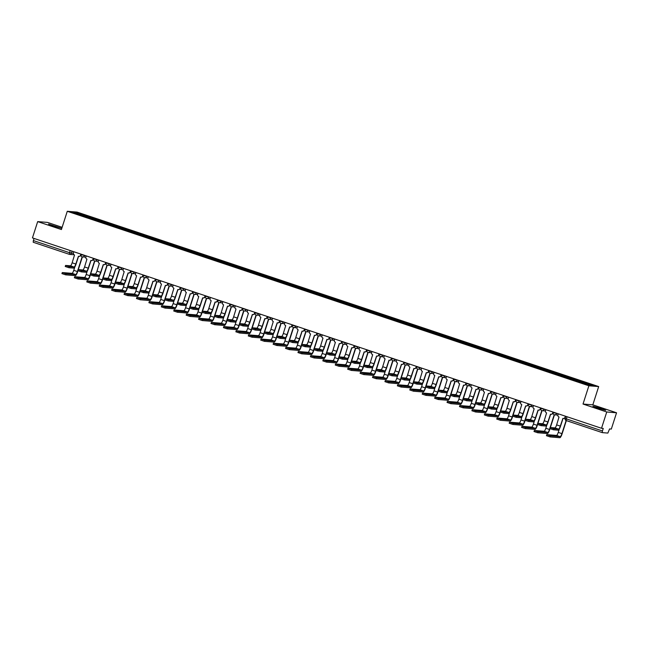 <?xml version="1.0" encoding="UTF-8"?>
<svg xmlns="http://www.w3.org/2000/svg" width="649" height="649" viewBox="0 0 649 649"><rect width="100%" height="100%" fill="white"/><g stroke="black" fill="none" stroke-linecap="round" stroke-linejoin="round"><path stroke-width="0.97" d="M53.396 226.014L61.322 228.197L48.529 224.083L53.396 226.014M597.778 408.124L605.704 410.306L600.836 408.375L592.91 406.201L597.778 408.124M62.134 227.312L47.482 222.412L37.683 221.609L32.45 237.907L601.518 428.275L606.75 411.985L616.55 412.78L592.821 404.838L598.678 386.577L77.077 212.085L67.277 211.29L588.878 385.782L583.021 404.043L606.75 411.985M616.55 412.78L611.317 429.07L609.581 428.932L607.853 433.078L602.28 432.623L566.212 420.552L566.366 418.889L602.434 430.96L602.28 432.623M37.683 221.609L61.412 229.551L67.277 211.29M74.075 254.757L69.694 254.4A1.72 1.679 -85.4 0 1 69.313 254.327L33.213 242.255L33.367 240.584L69.443 252.656L73.369 253.378M34.056 238.443L33.367 240.584M602.434 430.96L603.254 428.421L601.518 428.275M580.06 382.01L580.457 381.304L593.835 385.782L590.541 385.514L576.701 381.004L85.043 216.531L72.12 212.085L75.414 212.353L88.791 216.831L88.337 217.634M580.457 381.304L88.791 216.831M598.678 386.577L588.878 385.782M592.821 404.838L583.021 404.043M88.945 217.837L89.254 216.871M75.706 213.286L75.414 212.353M563.032 418.402L560.558 426.125A4.348 0.965 -71.5 0 1 558.237 430.182L553.443 429.792L549.784 428.567M558.578 429.119L554.919 427.894L550.068 427.513L553.784 428.729L558.578 429.119A3.229 0.714 108.5 0 0 560.298 426.109L562.918 418.37A1.72 1.679 -85.4 0 0 565.036 417.266L565.287 417.283A1.72 1.679 94.6 0 1 563.429 418.451M565.62 416.269L565.287 417.283M558.294 413.819L557.945 414.898A1.72 1.679 -85.4 0 0 559.016 417.064L556.639 424.884A3.229 0.714 108.5 0 1 554.919 427.894M565.384 416.187L565.036 417.266M566.35 420.601L562.164 433.654A4.348 0.965 -71.5 0 1 559.844 437.71L550.149 436.923L546.49 435.698M559.333 429.021L558.245 432.404A3.229 0.714 108.5 0 1 556.526 435.414L546.774 434.635L550.49 435.852L560.184 436.647A3.229 0.714 108.5 0 0 561.904 433.629L566.115 420.52M550.612 414.249L548.129 421.972A4.348 0.965 -71.5 0 1 545.817 426.028L541.023 425.639L537.356 424.414M546.158 424.965L542.491 423.74L537.648 423.359L541.363 424.576L546.158 424.965A3.229 0.714 108.5 0 0 547.878 421.955L550.498 414.216A1.72 1.679 -85.4 0 0 552.615 413.113L552.867 413.129A1.72 1.679 94.6 0 1 551.009 414.297M553.191 412.115L552.867 413.129M545.874 409.665L545.525 410.736A1.72 1.679 -85.4 0 0 546.596 412.91L544.211 420.73A3.229 0.714 108.5 0 1 542.491 423.74M552.956 412.034L552.615 413.113M538.191 410.095L535.709 417.818A4.348 0.965 -71.5 0 1 533.389 421.874L528.602 421.485L524.936 420.26M533.738 420.812L530.071 419.579L525.228 419.197L528.943 420.422L533.738 420.812A3.229 0.714 108.5 0 0 535.457 417.794L538.07 410.054A1.72 1.679 -85.4 0 0 540.187 408.951L540.447 408.975A1.72 1.679 94.6 0 1 538.589 410.144M540.771 407.953L540.447 408.975M533.446 405.503L533.105 406.582A1.72 1.679 -85.4 0 0 534.168 408.756L531.791 416.569A3.229 0.714 108.5 0 1 530.071 419.579M540.536 407.88L540.187 408.951M549.987 428.721L549.735 429.5A4.348 0.965 -71.5 0 1 547.423 433.548L537.729 432.761L534.062 431.536M546.912 424.868L545.825 428.251A3.229 0.714 108.5 0 1 544.097 431.261L534.354 430.482L538.07 431.699L547.764 432.485A3.229 0.714 108.5 0 0 549.484 429.476L549.76 428.608M550.117 427.504L554.222 414.727M554.457 414.8L550.376 427.529M537.567 424.56L537.315 425.338A4.348 0.965 -71.5 0 1 534.995 429.395L525.309 428.608L521.642 427.383M534.484 420.706L533.397 424.097A3.229 0.714 108.5 0 1 531.677 427.107L521.934 426.328L525.649 427.545L535.344 428.332A3.229 0.714 108.5 0 0 537.064 425.322L537.34 424.454M537.697 423.351L541.793 410.574M542.037 410.647L537.948 423.367M525.763 405.933L523.289 413.664A4.348 0.965 -71.5 0 1 520.969 417.713L516.174 417.323L512.515 416.098M521.309 416.65L517.651 415.425L512.799 415.044L516.515 416.26L521.309 416.65A3.229 0.714 108.5 0 0 523.029 413.64L525.649 405.901A1.72 1.679 -85.4 0 0 527.767 404.798L528.018 404.822A1.72 1.679 94.6 0 1 526.161 405.99M528.351 403.8L528.018 404.822M521.025 401.35L520.676 402.429A1.72 1.679 -85.4 0 0 521.747 404.595L519.37 412.415A3.229 0.714 108.5 0 1 517.651 415.425M528.116 403.719L527.767 404.798M513.343 401.78L510.86 409.503A4.348 0.965 -71.5 0 1 508.548 413.559L503.754 413.17L500.087 411.945M508.889 412.496L505.222 411.271L500.379 410.89L504.095 412.107L508.889 412.496A3.229 0.714 108.5 0 0 510.609 409.487L513.229 401.747A1.72 1.679 -85.4 0 0 515.347 400.644L515.598 400.66A1.72 1.679 94.6 0 1 513.74 401.828M515.923 399.646L515.598 400.66M508.605 397.196L508.256 398.267A1.72 1.679 -85.4 0 0 509.327 400.441L506.942 408.262A3.229 0.714 108.5 0 1 505.222 411.271M515.687 399.565L515.347 400.644M500.923 397.626L498.44 405.349A4.348 0.965 -71.5 0 1 496.12 409.405L491.334 409.016L487.667 407.791M496.469 408.343L492.802 407.118L487.959 406.736L491.674 407.953L496.469 408.343A3.229 0.714 108.5 0 0 498.189 405.333L500.801 397.594A1.72 1.679 -85.4 0 0 502.918 396.482L503.178 396.507A1.72 1.679 94.6 0 1 501.32 397.675M503.502 395.484L503.178 396.507M496.177 393.034L495.836 394.113A1.72 1.679 -85.4 0 0 496.899 396.288L494.522 404.1A3.229 0.714 108.5 0 1 492.802 407.118M503.267 395.411L502.918 396.482M525.146 420.406L524.895 421.185A4.348 0.965 -71.5 0 1 522.575 425.241L512.88 424.454L509.222 423.229M522.064 416.553L520.977 419.944A3.229 0.714 108.5 0 1 519.257 422.953L509.506 422.166L513.221 423.391L522.916 424.178A3.229 0.714 108.5 0 0 524.635 421.169L524.919 420.301M525.268 419.189L529.373 406.412M529.608 406.493L525.528 419.213M512.718 416.252L512.467 417.031A4.348 0.965 -71.5 0 1 510.155 421.087L500.46 420.301L496.793 419.076M509.635 412.399L508.556 415.782A3.229 0.714 108.5 0 1 506.828 418.792L497.085 418.013L500.801 419.23L510.495 420.017A3.229 0.714 108.5 0 0 512.215 417.007L512.491 416.147M512.848 415.036L516.953 402.258M517.188 402.331L513.108 415.06M500.298 412.099L500.046 412.878A4.348 0.965 -71.5 0 1 497.726 416.926L488.04 416.139L484.373 414.914M497.215 408.245L496.128 411.628A3.229 0.714 108.5 0 1 494.408 414.638L484.665 413.859L488.381 415.076L498.075 415.863A3.229 0.714 108.5 0 0 499.795 412.853L500.071 411.985M500.428 410.882L504.524 398.105M504.768 398.178L500.679 410.898M488.494 393.472L486.02 401.196A4.348 0.965 -71.5 0 1 483.7 405.252L478.905 404.862L475.246 403.637M484.04 404.181L480.382 402.956L475.53 402.575L479.246 403.792L484.04 404.181A3.229 0.714 108.5 0 0 485.76 401.171L488.381 393.432A1.72 1.679 -85.4 0 0 490.498 392.329L490.749 392.353A1.72 1.679 94.6 0 1 488.892 393.521M491.082 391.331L490.749 392.353M483.756 388.881L483.408 389.96A1.72 1.679 -85.4 0 0 484.479 392.126L482.102 399.946A3.229 0.714 108.5 0 1 480.382 402.956M490.847 391.25L490.498 392.329M487.878 407.937L487.626 408.716A4.348 0.965 -71.5 0 1 485.306 412.772L475.612 411.985L471.953 410.76M484.795 404.084L483.708 407.475A3.229 0.714 108.5 0 1 481.988 410.484L472.237 409.706L475.952 410.922L485.647 411.709A3.229 0.714 108.5 0 0 487.367 408.7L487.65 407.832M487.999 406.728L492.104 393.951M492.34 394.024L488.259 406.745M476.074 389.311L473.592 397.042A4.348 0.965 -71.5 0 1 471.279 401.09L466.485 400.701L462.818 399.476M471.62 400.027L467.953 398.802L463.11 398.421L466.826 399.638L471.62 400.027A3.229 0.714 108.5 0 0 473.34 397.018L475.96 389.278A1.72 1.679 -85.4 0 0 478.078 388.175L478.329 388.191A1.72 1.679 94.6 0 1 476.471 389.359M478.654 387.177L478.329 388.191M471.336 384.727L470.987 385.806A1.72 1.679 -85.4 0 0 472.058 387.972L469.673 395.793A3.229 0.714 108.5 0 1 467.953 398.802M478.418 387.096L478.078 388.175M475.449 403.783L475.198 404.562A4.348 0.965 -71.5 0 1 472.886 408.619L463.191 407.832L459.524 406.607M472.367 399.93L471.288 403.313A3.229 0.714 108.5 0 1 469.56 406.331L459.816 405.544L463.532 406.769L473.226 407.556A3.229 0.714 108.5 0 0 474.946 404.538L475.222 403.678M475.579 402.567L479.684 389.789M479.919 389.871L475.839 402.591M463.654 385.157L461.171 392.88A4.348 0.965 -71.5 0 1 458.851 396.937L454.065 396.547L450.398 395.322M459.2 395.874L455.533 394.649L450.69 394.268L454.405 395.484L459.2 395.874A3.229 0.714 108.5 0 0 460.92 392.864L463.532 385.125A1.72 1.679 -85.4 0 0 465.649 384.021L465.909 384.038A1.72 1.679 94.6 0 1 464.051 385.206M466.233 383.024L465.909 384.038M458.908 380.574L458.567 381.644A1.72 1.679 -85.4 0 0 459.63 383.819L457.253 391.639A3.229 0.714 108.5 0 1 455.533 394.649M465.998 382.942L465.649 384.021M463.029 399.63L462.778 400.409A4.348 0.965 -71.5 0 1 460.457 404.465L450.771 403.67L447.104 402.445M459.946 395.776L458.859 399.159A3.229 0.714 108.5 0 1 457.139 402.169L447.396 401.39L451.112 402.607L460.806 403.394A3.229 0.714 108.5 0 0 462.526 400.384L462.802 399.516M463.159 398.413L467.256 385.636M467.499 385.709L463.41 398.437M451.225 381.004L448.751 388.727A4.348 0.965 -71.5 0 1 446.431 392.783L441.636 392.394L437.978 391.169M446.772 391.72L443.113 390.495L438.262 390.106L441.977 391.331L446.772 391.72A3.229 0.714 108.5 0 0 448.491 388.702L451.112 380.971A1.72 1.679 -85.4 0 0 453.229 379.86L453.481 379.884A1.72 1.679 94.6 0 1 451.623 381.052M453.813 378.862L453.481 379.884M441.458 375.195L446.455 376.404L446.139 377.491A1.72 1.679 -85.4 0 0 447.21 379.665L444.833 387.477A3.229 0.714 108.5 0 1 443.113 390.495M453.578 378.789L453.229 379.86M450.609 395.468L450.357 396.247A4.348 0.965 -71.5 0 1 448.037 400.303L438.343 399.516L434.684 398.291M447.526 391.623L446.439 395.006A3.229 0.714 108.5 0 1 444.719 398.015L434.968 397.237L438.683 398.454L448.378 399.24A3.229 0.714 108.5 0 0 450.098 396.231L450.382 395.363M450.731 394.259L454.835 381.482M455.071 381.555L450.99 394.276M438.805 376.842L436.323 384.573A4.348 0.965 -71.5 0 1 434.011 388.629L429.216 388.24L425.549 387.007M434.351 387.558L430.685 386.333L425.841 385.952L429.557 387.169L434.351 387.558A3.229 0.714 108.5 0 0 436.071 384.549L438.692 376.809A1.72 1.679 -85.4 0 0 440.809 375.706L441.06 375.73A1.72 1.679 94.6 0 1 439.203 376.899M441.385 374.708L441.06 375.73M434.067 372.258L433.719 373.337A1.72 1.679 -85.4 0 0 434.789 375.503L432.404 383.324A3.229 0.714 108.5 0 1 430.685 386.333M441.15 374.627L440.809 375.706M438.18 391.315L437.929 392.093A4.348 0.965 -71.5 0 1 435.617 396.15L425.922 395.363L422.256 394.138M435.098 387.461L434.011 390.852A3.229 0.714 108.5 0 1 432.291 393.862L422.548 393.083L426.263 394.3L435.958 395.087A3.229 0.714 108.5 0 0 437.677 392.077L437.953 391.209M438.31 390.098L442.415 377.32M442.65 377.402L438.57 390.122M426.385 372.688L423.902 380.411A4.348 0.965 -71.5 0 1 421.582 384.468L416.796 384.078L413.129 382.853M421.931 383.405L418.264 382.18L413.413 381.799L417.137 383.015L421.931 383.405A3.229 0.714 108.5 0 0 423.651 380.395L426.263 372.656A1.72 1.679 -85.4 0 0 428.381 371.553L428.64 371.569A1.72 1.679 94.6 0 1 426.782 372.737M428.965 370.555L428.64 371.569M421.639 368.105L421.298 369.176A1.72 1.679 -85.4 0 0 422.361 371.35L419.984 379.17A3.229 0.714 108.5 0 1 418.264 382.18M428.729 370.474L428.381 371.553M425.76 387.161L425.509 387.94A4.348 0.965 -71.5 0 1 423.189 391.996L413.502 391.209L409.835 389.984M422.677 383.308L421.59 386.69A3.229 0.714 108.5 0 1 419.871 389.7L410.127 388.921L413.843 390.138L423.537 390.933A3.229 0.714 108.5 0 0 425.257 387.915L425.533 387.055M425.89 385.944L429.987 373.167M430.23 373.24L426.142 385.968M413.957 368.535L411.482 376.258A4.348 0.965 -71.5 0 1 409.162 380.314L404.368 379.925L400.709 378.7M409.503 379.251L405.844 378.026L400.993 377.645L404.708 378.862L409.503 379.251A3.229 0.714 108.5 0 0 411.223 376.242L413.843 368.502A1.72 1.679 -85.4 0 0 415.96 367.391L416.212 367.415A1.72 1.679 94.6 0 1 414.354 368.583M416.544 366.401L416.212 367.415M409.219 363.951L408.87 365.022A1.72 1.679 -85.4 0 0 409.941 367.196L407.564 375.017A3.229 0.714 108.5 0 1 405.844 378.026M416.309 366.32L415.96 367.391M413.34 383.007L413.089 383.786A4.348 0.965 -71.5 0 1 410.768 387.834L401.074 387.047L397.415 385.822M410.257 379.154L409.17 382.537A3.229 0.714 108.5 0 1 407.45 385.547L397.699 384.768L401.415 385.985L411.109 386.772A3.229 0.714 108.5 0 0 412.829 383.762L413.113 382.894M413.462 381.79L417.567 369.013M417.802 369.086L413.721 381.807M401.536 364.381L399.054 372.104A4.348 0.965 -71.5 0 1 396.742 376.16L391.947 375.771L388.28 374.546M397.083 375.09L393.416 373.865L388.573 373.483L392.288 374.7L397.083 375.09A3.229 0.714 108.5 0 0 398.802 372.08L401.423 364.34A1.72 1.679 -85.4 0 0 403.54 363.237L403.792 363.262A1.72 1.679 94.6 0 1 401.934 364.43M404.116 362.239L403.792 363.262M391.769 358.564L396.766 359.781L396.45 360.868A1.72 1.679 -85.4 0 0 397.521 363.034L395.136 370.855A3.229 0.714 108.5 0 1 393.416 373.865M403.881 362.166L403.54 363.237M400.912 378.846L400.66 379.624A4.348 0.965 -71.5 0 1 398.348 383.681L388.654 382.894L384.987 381.669M397.829 374.992L396.742 378.383A3.229 0.714 108.5 0 1 395.022 381.393L385.279 380.614L388.994 381.831L398.689 382.618A3.229 0.714 108.5 0 0 400.409 379.608L400.684 378.74M401.041 377.637L405.146 364.86M405.382 364.933L401.301 377.653M389.116 360.219L386.634 367.951A4.348 0.965 -71.5 0 1 384.313 371.999L379.527 371.609L375.86 370.384M384.654 370.936L380.995 369.711L376.144 369.33L379.868 370.547L384.654 370.936A3.229 0.714 108.5 0 0 386.382 367.926L388.994 360.187A1.72 1.679 -85.4 0 0 391.112 359.084L391.371 359.1A1.72 1.679 94.6 0 1 389.514 360.276M391.696 358.086L391.371 359.1M384.37 355.636L384.03 356.715A1.72 1.679 -85.4 0 0 385.092 358.881L382.715 366.701A3.229 0.714 108.5 0 1 380.995 369.711M391.461 358.005L391.112 359.084M388.491 374.692L388.24 375.471A4.348 0.965 -71.5 0 1 385.92 379.527L376.233 378.74L372.567 377.515M385.409 370.839L384.322 374.222A3.229 0.714 108.5 0 1 382.602 377.239L372.851 376.452L376.574 377.677L386.269 378.464A3.229 0.714 108.5 0 0 387.988 375.455L388.264 374.587M388.621 373.475L392.718 360.698M392.961 360.779L388.873 373.5M376.688 356.066L374.213 363.789A4.348 0.965 -71.5 0 1 371.893 367.845L367.099 367.456L363.44 366.231M372.234 366.782L368.575 365.557L363.724 365.176L367.439 366.393L372.234 366.782A3.229 0.714 108.5 0 0 373.954 363.773L376.574 356.033A1.72 1.679 -85.4 0 0 378.692 354.93L378.943 354.946A1.72 1.679 94.6 0 1 377.085 356.114M379.276 353.932L378.943 354.946M371.95 351.482L371.601 352.553A1.72 1.679 -85.4 0 0 372.672 354.727L370.295 362.548A3.229 0.714 108.5 0 1 368.575 365.557M379.04 353.851L378.692 354.93M376.071 370.538L375.82 371.317A4.348 0.965 -71.5 0 1 373.5 375.373L363.805 374.587L360.146 373.362M372.988 366.685L371.901 370.068A3.229 0.714 108.5 0 1 370.181 373.078L360.43 372.299L364.146 373.516L373.84 374.303A3.229 0.714 108.5 0 0 375.56 371.293L375.844 370.425M376.193 369.322L380.298 356.544M380.533 356.617L376.452 369.346M364.267 351.912L361.785 359.635A4.348 0.965 -71.5 0 1 359.473 363.691L354.678 363.302L351.012 362.077M359.814 362.629L356.147 361.404L351.304 361.022L355.019 362.239L359.814 362.629A3.229 0.714 108.5 0 0 361.534 359.619L364.154 351.88A1.72 1.679 -85.4 0 0 366.271 350.768L366.523 350.793A1.72 1.679 94.6 0 1 364.665 351.961M366.847 349.77L366.523 350.793M359.53 347.32L359.181 348.399A1.72 1.679 -85.4 0 0 360.252 350.574L357.867 358.386A3.229 0.714 108.5 0 1 356.147 361.404M366.612 349.697L366.271 350.768M363.643 366.377L363.391 367.164A4.348 0.965 -71.5 0 1 361.079 371.212L351.385 370.425L347.718 369.2M360.56 362.531L359.473 365.914A3.229 0.714 108.5 0 1 357.753 368.924L348.01 368.145L351.726 369.362L361.42 370.149A3.229 0.714 108.5 0 0 363.14 367.139L363.416 366.271M363.773 365.168L367.878 352.391M368.113 352.464L364.032 365.184M351.847 347.759L349.365 355.482A4.348 0.965 -71.5 0 1 347.045 359.538L342.258 359.148L338.591 357.923M347.385 358.467L343.727 357.242L338.875 356.861L342.599 358.078L347.385 358.467A3.229 0.714 108.5 0 0 349.113 355.457L351.726 347.718A1.72 1.679 -85.4 0 0 353.843 346.615L354.103 346.639A1.72 1.679 94.6 0 1 352.245 347.807M354.427 345.617L354.103 346.639M347.101 343.167L346.761 344.246A1.72 1.679 -85.4 0 0 347.823 346.412L345.446 354.232A3.229 0.714 108.5 0 1 343.727 357.242M354.192 345.536L353.843 346.615M351.223 362.223L350.971 363.002A4.348 0.965 -71.5 0 1 348.651 367.058L338.965 366.271L335.298 365.046M348.14 358.37L347.053 361.761A3.229 0.714 108.5 0 1 345.333 364.77L335.582 363.992L339.305 365.209L349 365.995A3.229 0.714 108.5 0 0 350.72 362.986L350.995 362.118M351.352 361.014L355.449 348.237M355.693 348.31L351.604 361.031M339.419 343.597L336.945 351.328A4.348 0.965 -71.5 0 1 334.624 355.376L329.83 354.987L326.171 353.762M334.965 354.313L331.306 353.088L326.455 352.707L330.171 353.924L334.965 354.313A3.229 0.714 108.5 0 0 336.685 351.304L339.305 343.564A1.72 1.679 -85.4 0 0 341.423 342.461L341.674 342.477A1.72 1.679 94.6 0 1 339.816 343.646M342.007 341.463L341.674 342.477M334.681 339.013L334.332 340.092A1.72 1.679 -85.4 0 0 335.403 342.258L333.026 350.079A3.229 0.714 108.5 0 1 331.306 353.088M341.772 341.382L341.423 342.461M338.802 358.07L338.551 358.848A4.348 0.965 -71.5 0 1 336.231 362.905L326.536 362.118L322.877 360.893M335.72 354.216L334.633 357.599A3.229 0.714 108.5 0 1 332.913 360.617L323.161 359.83L326.877 361.055L336.571 361.842A3.229 0.714 108.5 0 0 338.291 358.824L338.575 357.964M338.924 356.853L343.029 344.075M343.264 344.157L339.184 356.877M326.999 339.443L324.516 347.166A4.348 0.965 -71.5 0 1 322.204 351.223L317.41 350.833L313.743 349.608M322.545 350.16L318.878 348.935L314.035 348.554L317.75 349.77L322.545 350.16A3.229 0.714 108.5 0 0 324.265 347.15L326.885 339.411A1.72 1.679 -85.4 0 0 329.002 338.307L329.254 338.324A1.72 1.679 94.6 0 1 327.396 339.492M329.578 337.31L329.254 338.324M322.261 334.86L321.912 335.931A1.72 1.679 -85.4 0 0 322.983 338.105L320.598 345.925A3.229 0.714 108.5 0 1 318.878 348.935M329.343 337.229L329.002 338.307M326.374 353.916L326.123 354.695A4.348 0.965 -71.5 0 1 323.81 358.751L314.116 357.956L310.449 356.731M323.291 350.062L322.204 353.445A3.229 0.714 108.5 0 1 320.484 356.455L310.741 355.676L314.457 356.893L324.151 357.68A3.229 0.714 108.5 0 0 325.871 354.67L326.147 353.802M326.504 352.699L330.609 339.922M330.844 339.995L326.755 352.723M314.578 335.29L312.096 343.013A4.348 0.965 -71.5 0 1 309.776 347.069L304.989 346.68L301.323 345.455M310.117 346.006L306.458 344.781L301.607 344.392L305.33 345.617L310.117 346.006A3.229 0.714 108.5 0 0 311.844 342.988L314.457 335.249A1.72 1.679 -85.4 0 0 316.574 334.146L316.834 334.17A1.72 1.679 94.6 0 1 314.976 335.338M317.158 333.148L316.834 334.17M304.803 329.481L309.8 330.69L309.492 331.777A1.72 1.679 -85.4 0 0 310.555 333.951L308.178 341.763A3.229 0.714 108.5 0 1 306.458 344.781M316.923 333.075L316.574 334.146M313.954 349.754L313.702 350.533A4.348 0.965 -71.5 0 1 311.382 354.589L301.696 353.802L298.029 352.577M310.871 345.909L309.784 349.292A3.229 0.714 108.5 0 1 308.064 352.302L298.313 351.523L302.036 352.74L311.731 353.527A3.229 0.714 108.5 0 0 313.451 350.517L313.727 349.649M314.084 348.545L318.18 335.768M318.424 335.841L314.335 348.562M302.15 331.128L299.676 338.859A4.348 0.965 -71.5 0 1 297.356 342.907L292.561 342.526L288.902 341.293M297.696 341.845L294.038 340.62L289.186 340.238L292.902 341.455L297.696 341.845A3.229 0.714 108.5 0 0 299.416 338.835L302.036 331.095A1.72 1.679 -85.4 0 0 304.154 329.992L304.405 330.017A1.72 1.679 94.6 0 1 302.548 331.185M304.738 328.994L304.405 330.017M297.412 326.544L297.064 327.623A1.72 1.679 -85.4 0 0 298.134 329.789L295.757 337.61A3.229 0.714 108.5 0 1 294.038 340.62M304.503 328.913L304.154 329.992M301.534 345.601L301.282 346.379A4.348 0.965 -71.5 0 1 298.962 350.436L289.267 349.649L285.609 348.424M298.451 341.747L297.364 345.138A3.229 0.714 108.5 0 1 295.644 348.148L285.893 347.369L289.608 348.586L299.303 349.373A3.229 0.714 108.5 0 0 301.022 346.363L301.306 345.495M301.655 344.384L305.76 331.607M305.995 331.688L301.915 344.408M289.73 326.974L287.247 334.697A4.348 0.965 -71.5 0 1 284.935 338.754L280.141 338.364L276.474 337.139M285.276 337.691L281.609 336.466L276.766 336.085L280.482 337.302L285.276 337.691A3.229 0.714 108.5 0 0 286.996 334.681L289.616 326.942A1.72 1.679 -85.4 0 0 291.734 325.839L291.985 325.855A1.72 1.679 94.6 0 1 290.127 327.023M292.31 324.841L291.985 325.855M284.992 322.391L284.643 323.462A1.72 1.679 -85.4 0 0 285.714 325.636L283.329 333.456A3.229 0.714 108.5 0 1 281.609 336.466M292.074 324.76L291.734 325.839M289.105 341.447L288.854 342.226A4.348 0.965 -71.5 0 1 286.542 346.282L276.847 345.495L273.18 344.27M286.022 337.594L284.935 340.976A3.229 0.714 108.5 0 1 283.215 343.986L273.472 343.207L277.188 344.424L286.882 345.211A3.229 0.714 108.5 0 0 288.602 342.201L288.878 341.342M289.235 340.23L293.34 327.453M293.575 327.526L289.486 340.254M277.31 322.821L274.827 330.544A4.348 0.965 -71.5 0 1 272.507 334.6L267.721 334.211L264.054 332.986M272.848 333.537L269.189 332.312L264.338 331.931L268.061 333.148L272.848 333.537A3.229 0.714 108.5 0 0 274.576 330.528L277.188 322.788A1.72 1.679 -85.4 0 0 279.305 321.677L279.565 321.701A1.72 1.679 94.6 0 1 277.707 322.869M279.889 320.687L279.565 321.701M272.564 318.237L272.223 319.308A1.72 1.679 -85.4 0 0 273.286 321.482L270.909 329.303A3.229 0.714 108.5 0 1 269.189 332.312M279.654 320.606L279.305 321.677M276.685 337.293L276.433 338.072A4.348 0.965 -71.5 0 1 274.113 342.12L264.427 341.333L260.76 340.108M273.602 333.44L272.515 336.823A3.229 0.714 108.5 0 1 270.795 339.833L261.044 339.054L264.768 340.271L274.462 341.058A3.229 0.714 108.5 0 0 276.182 338.048L276.458 337.18M276.815 336.077L280.912 323.299M281.155 323.372L277.066 336.093M264.881 318.667L262.407 326.39A4.348 0.965 -71.5 0 1 260.087 330.446L255.292 330.057L251.634 328.832M260.427 329.376L256.769 328.151L251.917 327.769L255.633 328.986L260.427 329.376A3.229 0.714 108.5 0 0 262.147 326.366L264.768 318.627A1.72 1.679 -85.4 0 0 266.885 317.523L267.137 317.548A1.72 1.679 94.6 0 1 265.279 318.716M267.469 316.525L267.137 317.548M255.114 312.85L260.111 314.067L259.795 315.154A1.72 1.679 -85.4 0 0 260.866 317.32L258.489 325.141A3.229 0.714 108.5 0 1 256.769 328.151M267.234 316.452L266.885 317.523M264.265 333.132L264.013 333.911A4.348 0.965 -71.5 0 1 261.693 337.967L251.999 337.18L248.34 335.955M261.182 329.278L260.095 332.669A3.229 0.714 108.5 0 1 258.375 335.679L248.624 334.9L252.339 336.117L262.034 336.904A3.229 0.714 108.5 0 0 263.754 333.894L264.038 333.026M264.386 331.923L268.491 319.146M268.727 319.219L264.646 331.939M252.461 314.505L249.979 322.237A4.348 0.965 -71.5 0 1 247.667 326.285L242.872 325.895L239.205 324.67M248.007 325.222L244.34 323.997L239.497 323.616L243.213 324.833L248.007 325.222A3.229 0.714 108.5 0 0 249.727 322.212L252.347 314.473A1.72 1.679 -85.4 0 0 254.465 313.37L254.716 313.386A1.72 1.679 94.6 0 1 252.859 314.562M255.041 312.372L254.716 313.386M247.723 309.922L247.374 311.001A1.72 1.679 -85.4 0 0 248.445 313.167L246.06 320.987A3.229 0.714 108.5 0 1 244.34 323.997M254.806 312.291L254.465 313.37M251.836 328.978L251.585 329.757A4.348 0.965 -71.5 0 1 249.273 333.813L239.578 333.026L235.912 331.801M248.754 325.125L247.667 328.508A3.229 0.714 108.5 0 1 245.947 331.525L236.204 330.739L239.919 331.964L249.614 332.75A3.229 0.714 108.5 0 0 251.333 329.741L251.609 328.873M251.966 327.761L256.071 314.984M256.306 315.065L252.218 327.786M240.041 310.352L237.558 318.075A4.348 0.965 -71.5 0 1 235.238 322.131L230.452 321.742L226.785 320.517M235.579 321.068L231.92 319.843L227.069 319.462L230.793 320.679L235.579 321.068A3.229 0.714 108.5 0 0 237.307 318.059L239.919 310.319A1.72 1.679 -85.4 0 0 242.036 309.216L242.296 309.232A1.72 1.679 94.6 0 1 240.438 310.4M242.621 308.218L242.296 309.232M235.295 305.768L234.954 306.839A1.72 1.679 -85.4 0 0 236.017 309.013L233.64 316.834A3.229 0.714 108.5 0 1 231.92 319.843M242.385 308.137L242.036 309.216M239.416 324.825L239.165 325.603A4.348 0.965 -71.5 0 1 236.844 329.66L227.158 328.873L223.491 327.64M236.333 320.971L235.246 324.354A3.229 0.714 108.5 0 1 233.526 327.364L223.775 326.585L227.499 327.802L237.193 328.589A3.229 0.714 108.5 0 0 238.913 325.579L239.189 324.711M239.546 323.608L243.643 310.83M243.886 310.903L239.797 323.632M227.612 306.198L225.138 313.921A4.348 0.965 -71.5 0 1 222.818 317.978L218.023 317.588L214.365 316.363M223.159 316.915L219.5 315.69L214.649 315.3L218.364 316.525L223.159 316.915A3.229 0.714 108.5 0 0 224.879 313.897L227.499 306.166A1.72 1.679 -85.4 0 0 229.616 305.054L229.868 305.079A1.72 1.679 94.6 0 1 228.01 306.247M230.2 304.057L229.868 305.079M222.875 301.607L222.526 302.685A1.72 1.679 -85.4 0 0 223.597 304.86L221.22 312.672A3.229 0.714 108.5 0 1 219.5 315.69M229.965 303.983L229.616 305.054M226.996 320.663L226.744 321.45A4.348 0.965 -71.5 0 1 224.424 325.498L214.73 324.711L211.071 323.486M223.913 316.817L222.826 320.2A3.229 0.714 108.5 0 1 221.106 323.21L211.355 322.431L215.07 323.648L224.765 324.435A3.229 0.714 108.5 0 0 226.485 321.425L226.769 320.557M227.118 319.454L231.222 306.677M231.458 306.75L227.377 319.47M215.192 302.045L212.71 309.768A4.348 0.965 -71.5 0 1 210.398 313.824L205.603 313.435L201.936 312.21M210.738 312.753L207.072 311.528L202.228 311.147L205.944 312.364L210.738 312.753A3.229 0.714 108.5 0 0 212.458 309.743L215.07 302.004A1.72 1.679 -85.4 0 0 217.196 300.901L217.447 300.925A1.72 1.679 94.6 0 1 215.59 302.093M217.772 299.903L217.447 300.925M205.425 296.228L210.422 297.445L210.106 298.532A1.72 1.679 -85.4 0 0 211.176 300.698L208.791 308.518A3.229 0.714 108.5 0 1 207.072 311.528M217.537 299.822L217.196 300.901M214.568 316.509L214.316 317.288A4.348 0.965 -71.5 0 1 212.004 321.344L202.31 320.557L198.643 319.332M211.485 312.656L210.398 316.047A3.229 0.714 108.5 0 1 208.678 319.057L198.935 318.278L202.65 319.495L212.345 320.281A3.229 0.714 108.5 0 0 214.065 317.272L214.34 316.404M214.697 315.3L218.802 302.523M219.037 302.596L214.949 315.317M202.772 297.883L200.29 305.606A4.348 0.965 -71.5 0 1 197.969 309.662L193.183 309.273L189.516 308.048M198.31 308.599L194.651 307.375L189.8 306.993L193.524 308.21L198.31 308.599A3.229 0.714 108.5 0 0 200.038 305.59L202.65 297.85A1.72 1.679 -85.4 0 0 204.768 296.747L205.027 296.763A1.72 1.679 94.6 0 1 203.169 297.932M205.352 295.749L205.027 296.763M198.026 293.299L197.685 294.378A1.72 1.679 -85.4 0 0 198.748 296.544L196.371 304.365A3.229 0.714 108.5 0 1 194.651 307.375M205.116 295.668L204.768 296.747M202.147 312.356L201.896 313.134A4.348 0.965 -71.5 0 1 199.576 317.191L189.889 316.404L186.222 315.179M199.065 308.502L197.977 311.885A3.229 0.714 108.5 0 1 196.258 314.895L186.506 314.116L190.23 315.333L199.924 316.128A3.229 0.714 108.5 0 0 201.644 313.11L201.92 312.25M202.277 311.139L206.374 298.362M206.617 298.443L202.529 311.163M190.344 293.729L187.869 301.452A4.348 0.965 -71.5 0 1 185.549 305.509L180.755 305.119L177.096 303.894M185.89 304.446L182.231 303.221L177.38 302.84L181.095 304.057L185.89 304.446A3.229 0.714 108.5 0 0 187.61 301.436L190.23 293.697A1.72 1.679 -85.4 0 0 192.347 292.594L192.599 292.61A1.72 1.679 94.6 0 1 190.741 293.778M192.931 291.596L192.599 292.61M185.606 289.146L185.257 290.217A1.72 1.679 -85.4 0 0 186.328 292.391L183.951 300.211A3.229 0.714 108.5 0 1 182.231 303.221M192.696 291.515L192.347 292.594M189.727 308.202L189.476 308.981A4.348 0.965 -71.5 0 1 187.155 313.029L177.461 312.242L173.802 311.017M186.644 304.349L185.557 307.731A3.229 0.714 108.5 0 1 183.837 310.741L174.086 309.962L177.802 311.179L187.496 311.966A3.229 0.714 108.5 0 0 189.216 308.956L189.5 308.088M189.849 306.985L193.954 294.208M194.189 294.281L190.108 307.009M177.923 289.576L175.441 297.299A4.348 0.965 -71.5 0 1 173.129 301.355L168.334 300.966L164.668 299.741M173.47 300.292L169.803 299.059L164.96 298.678L168.675 299.903L173.47 300.292A3.229 0.714 108.5 0 0 175.189 297.274L177.802 289.535A1.72 1.679 -85.4 0 0 179.927 288.432L180.179 288.456A1.72 1.679 94.6 0 1 178.321 289.624M180.503 287.434L180.179 288.456M173.186 284.984L172.837 286.063A1.72 1.679 -85.4 0 0 173.9 288.237L171.523 296.049A3.229 0.714 108.5 0 1 169.803 299.059M180.268 287.361L179.927 288.432M177.299 304.04L177.047 304.819A4.348 0.965 -71.5 0 1 174.735 308.875L165.041 308.088L161.374 306.863M174.216 300.195L173.129 303.578A3.229 0.714 108.5 0 1 171.409 306.588L161.666 305.809L165.381 307.026L175.076 307.813A3.229 0.714 108.5 0 0 176.796 304.803L177.072 303.935M177.428 302.832L181.533 290.054M181.769 290.127L177.68 302.848M165.503 285.414L163.021 293.145A4.348 0.965 -71.5 0 1 160.701 297.193L155.914 296.804L152.247 295.579M161.041 296.131L157.382 294.906L152.531 294.524L156.255 295.741L161.041 296.131A3.229 0.714 108.5 0 0 162.769 293.121L165.381 285.382A1.72 1.679 -85.4 0 0 167.499 284.278L167.758 284.303A1.72 1.679 94.6 0 1 165.901 285.471M168.083 283.28L167.758 284.303M160.757 280.83L160.417 281.909A1.72 1.679 -85.4 0 0 161.479 284.075L159.102 291.896A3.229 0.714 108.5 0 1 157.382 294.906M167.848 283.199L167.499 284.278M164.878 299.887L164.627 300.665A4.348 0.965 -71.5 0 1 162.307 304.722L152.62 303.935L148.954 302.71M161.796 296.033L160.709 299.424A3.229 0.714 108.5 0 1 158.989 302.434L149.238 301.655L152.961 302.872L162.656 303.659A3.229 0.714 108.5 0 0 164.375 300.649L164.651 299.781M165.008 298.67L169.105 285.893M169.348 285.974L165.26 298.694M153.075 281.26L150.6 288.983A4.348 0.965 -71.5 0 1 148.28 293.04L143.486 292.65L139.827 291.425M148.621 291.977L144.962 290.752L140.111 290.371L143.827 291.588L148.621 291.977A3.229 0.714 108.5 0 0 150.341 288.967L152.961 281.228A1.72 1.679 -85.4 0 0 155.079 280.125L155.33 280.141A1.72 1.679 94.6 0 1 153.472 281.309M155.663 279.127L155.33 280.141M148.337 276.677L147.988 277.748A1.72 1.679 -85.4 0 0 149.059 279.922L146.682 287.742A3.229 0.714 108.5 0 1 144.962 290.752M155.427 279.046L155.079 280.125M152.458 295.733L152.207 296.512A4.348 0.965 -71.5 0 1 149.887 300.568L140.192 299.781L136.533 298.556M149.375 291.88L148.288 295.263A3.229 0.714 108.5 0 1 146.569 298.272L136.817 297.493L140.533 298.71L150.227 299.497A3.229 0.714 108.5 0 0 151.947 296.488L152.231 295.628M152.58 294.516L156.685 281.739M156.92 281.812L152.84 294.541M140.655 277.107L138.172 284.83A4.348 0.965 -71.5 0 1 135.86 288.886L131.066 288.497L127.399 287.272M136.201 287.823L132.534 286.598L127.691 286.217L131.406 287.434L136.201 287.823A3.229 0.714 108.5 0 0 137.921 284.814L140.533 277.074A1.72 1.679 -85.4 0 0 142.658 275.963L142.91 275.987A1.72 1.679 94.6 0 1 141.052 277.155M143.234 274.973L142.91 275.987M135.917 272.523L135.568 273.594A1.72 1.679 -85.4 0 0 136.631 275.768L134.254 283.589A3.229 0.714 108.5 0 1 132.534 286.598M142.999 274.892L142.658 275.963M140.03 291.579L139.778 292.358A4.348 0.965 -71.5 0 1 137.466 296.406L127.772 295.62L124.105 294.395M136.947 287.726L135.86 291.109A3.229 0.714 108.5 0 1 134.14 294.119L124.397 293.34L128.113 294.557L137.807 295.344A3.229 0.714 108.5 0 0 139.527 292.334L139.803 291.466M140.16 290.363L144.265 277.585M144.5 277.658L140.411 290.379M128.234 272.953L125.752 280.676A4.348 0.965 -71.5 0 1 123.432 284.733L118.645 284.343L114.978 283.118M123.772 283.662L120.114 282.437L115.262 282.055L118.986 283.272L123.772 283.662A3.229 0.714 108.5 0 0 125.5 280.652L128.113 272.913A1.72 1.679 -85.4 0 0 130.23 271.809L130.49 271.834A1.72 1.679 94.6 0 1 128.632 273.002M130.814 270.811L130.49 271.834M118.459 267.137L123.456 268.353L123.148 269.44A1.72 1.679 -85.4 0 0 124.21 271.607L121.834 279.427A3.229 0.714 108.5 0 1 120.114 282.437M130.579 270.73L130.23 271.809M127.61 287.418L127.358 288.197A4.348 0.965 -71.5 0 1 125.038 292.253L115.352 291.466L111.685 290.241M124.527 283.564L123.44 286.955A3.229 0.714 108.5 0 1 121.72 289.965L111.969 289.186L115.692 290.403L125.379 291.19A3.229 0.714 108.5 0 0 127.107 288.18L127.382 287.312M127.739 286.209L131.836 273.432M132.08 273.505L127.991 286.225M115.806 268.791L113.332 276.523A4.348 0.965 -71.5 0 1 111.011 280.571L106.217 280.181L102.558 278.956M111.352 279.508L107.693 278.283L102.842 277.902L106.558 279.119L111.352 279.508A3.229 0.714 108.5 0 0 113.072 276.498L115.692 268.759A1.72 1.679 -85.4 0 0 117.81 267.656L118.061 267.672A1.72 1.679 94.6 0 1 116.203 268.84M118.394 266.658L118.061 267.672M111.068 264.208L110.719 265.287A1.72 1.679 -85.4 0 0 111.79 267.453L109.413 275.273A3.229 0.714 108.5 0 1 107.693 278.283M118.159 266.577L117.81 267.656M115.189 283.264L114.938 284.043A4.348 0.965 -71.5 0 1 112.618 288.099L102.923 287.312L99.265 286.087M112.107 279.411L111.02 282.794A3.229 0.714 108.5 0 1 109.3 285.811L99.548 285.025L103.264 286.25L112.958 287.036A3.229 0.714 108.5 0 0 114.678 284.019L114.962 283.159M115.311 282.047L119.416 269.27M119.651 269.351L115.571 282.072M103.386 264.638L100.903 272.361A4.348 0.965 -71.5 0 1 98.591 276.417L93.797 276.028L90.13 274.803M98.932 275.354L95.265 274.129L90.422 273.748L94.137 274.965L98.932 275.354A3.229 0.714 108.5 0 0 100.652 272.345L103.264 264.605A1.72 1.679 -85.4 0 0 105.389 263.502L105.641 263.518A1.72 1.679 94.6 0 1 103.783 264.687M105.965 262.504L105.641 263.518M98.648 260.054L98.299 261.125A1.72 1.679 -85.4 0 0 99.362 263.299L96.985 271.12A3.229 0.714 108.5 0 1 95.265 274.129M105.73 262.423L105.389 263.502M102.761 279.111L102.51 279.889A4.348 0.965 -71.5 0 1 100.197 283.946L90.503 283.159L86.836 281.926M99.678 275.257L98.591 278.64A3.229 0.714 108.5 0 1 96.871 281.65L87.128 280.871L90.844 282.088L100.538 282.875A3.229 0.714 108.5 0 0 102.258 279.865L102.534 278.997M102.891 277.894L106.996 265.117M107.231 265.19L103.142 277.918M90.965 260.484L88.483 268.207A4.348 0.965 -71.5 0 1 86.163 272.264L81.376 271.874L77.71 270.649M86.504 271.201L82.845 269.976L77.994 269.586L81.717 270.811L86.504 271.201A3.229 0.714 108.5 0 0 88.232 268.183L90.844 260.452A1.72 1.679 -85.4 0 0 92.961 259.34L93.221 259.365A1.72 1.679 94.6 0 1 91.363 260.533M93.545 258.343L93.221 259.365M86.22 255.893L85.879 256.972A1.72 1.679 -85.4 0 0 86.942 259.146L84.565 266.958A3.229 0.714 108.5 0 1 82.845 269.976M93.31 258.27L92.961 259.34M90.341 274.949L90.089 275.728A4.348 0.965 -71.5 0 1 87.769 279.784L78.083 278.997L74.416 277.772M87.258 271.104L86.171 274.486A3.229 0.714 108.5 0 1 84.451 277.496L74.7 276.717L78.424 277.934L88.11 278.721A3.229 0.714 108.5 0 0 89.838 275.711L90.114 274.843M90.471 273.74L94.567 260.963M94.811 261.036L90.722 273.756M78.537 256.331L76.063 264.054A4.348 0.965 -71.5 0 1 73.743 268.11L68.948 267.721L65.289 266.488M74.083 267.039L70.425 265.814L65.573 265.433L69.289 266.65L74.083 267.039A3.229 0.714 108.5 0 0 75.803 264.029L78.424 256.29A1.72 1.679 -85.4 0 0 80.541 255.187L80.792 255.211A1.72 1.679 94.6 0 1 78.935 256.379M81.125 254.189L80.792 255.211M73.799 251.739L73.451 252.818A1.72 1.679 -85.4 0 0 74.521 254.984L72.144 262.804A3.229 0.714 108.5 0 1 70.425 265.814M80.89 254.108L80.541 255.187M77.921 270.795L77.669 271.574A4.348 0.965 -71.5 0 1 75.349 275.63L65.654 274.843L61.996 273.618M74.838 266.942L73.751 270.333A3.229 0.714 108.5 0 1 72.031 273.343L62.28 272.564L65.995 273.781L75.69 274.568A3.229 0.714 108.5 0 0 77.409 271.558L77.693 270.69M78.042 269.578L82.147 256.801M82.382 256.882L78.302 269.603M81.19 254.676L86.187 255.884M84.508 255.325L84.378 255.738A1.72 1.679 94.6 0 1 82.261 256.842M93.618 258.829L98.616 260.038M96.936 259.478L96.798 259.892A1.72 1.679 94.6 0 1 94.681 260.995M106.038 262.983L111.036 264.2M109.357 263.632L109.227 264.046A1.72 1.679 94.6 0 1 107.101 265.157M121.777 267.794L121.647 268.207A1.72 1.679 94.6 0 1 119.53 269.311M130.887 271.298L135.884 272.507M134.205 271.947L134.067 272.361A1.72 1.679 94.6 0 1 131.95 273.464M143.307 275.452L148.305 276.661M146.625 276.101L146.496 276.515A1.72 1.679 94.6 0 1 144.37 277.618M155.728 279.605L160.725 280.822M159.046 280.263L158.916 280.676A1.72 1.679 94.6 0 1 156.798 281.78M168.156 283.759L173.153 284.976M171.474 284.416L171.336 284.83A1.72 1.679 94.6 0 1 169.219 285.933M180.576 287.921L185.573 289.13M183.894 288.57L183.764 288.983A1.72 1.679 94.6 0 1 181.639 290.087M192.996 292.074L197.994 293.291M196.314 292.723L196.185 293.137A1.72 1.679 94.6 0 1 194.067 294.248M208.743 296.885L208.605 297.299A1.72 1.679 94.6 0 1 206.487 298.402M217.845 300.39L222.842 301.598M221.163 301.039L221.033 301.452A1.72 1.679 94.6 0 1 218.916 302.556M230.265 304.543L235.263 305.752M233.583 305.192L233.453 305.606A1.72 1.679 94.6 0 1 231.336 306.709M242.694 308.697L247.691 309.914M246.012 309.346L245.874 309.768A1.72 1.679 94.6 0 1 243.756 310.871M258.432 313.508L258.302 313.921A1.72 1.679 94.6 0 1 256.185 315.025M267.534 317.012L272.531 318.221M270.852 317.661L270.722 318.075A1.72 1.679 94.6 0 1 268.605 319.178M279.962 321.166L284.96 322.375M283.28 321.815L283.142 322.228A1.72 1.679 94.6 0 1 281.025 323.34M292.383 325.319L297.38 326.536M295.701 325.976L295.571 326.39A1.72 1.679 94.6 0 1 293.453 327.494M308.121 330.13L307.991 330.544A1.72 1.679 94.6 0 1 305.874 331.647M317.231 333.635L322.228 334.843M320.549 334.284L320.411 334.697A1.72 1.679 94.6 0 1 318.294 335.801M329.651 337.788L334.649 339.005M332.969 338.437L332.84 338.851A1.72 1.679 94.6 0 1 330.722 339.962M342.072 341.942L347.069 343.159M345.39 342.599L345.26 343.013A1.72 1.679 94.6 0 1 343.143 344.116M354.5 346.104L359.497 347.312M357.818 346.753L357.68 347.166A1.72 1.679 94.6 0 1 355.563 348.27M366.92 350.257L371.918 351.466M370.238 350.906L370.108 351.32A1.72 1.679 94.6 0 1 367.991 352.423M379.341 354.411L384.338 355.628M382.659 355.06L382.529 355.482A1.72 1.679 94.6 0 1 380.411 356.585M395.087 359.222L394.949 359.635A1.72 1.679 94.6 0 1 392.832 360.739M404.189 362.726L409.186 363.935M407.507 363.375L407.377 363.789A1.72 1.679 94.6 0 1 405.26 364.892M416.609 366.88L421.607 368.088M419.927 367.529L419.798 367.942A1.72 1.679 94.6 0 1 417.68 369.054M429.038 371.033L434.035 372.25M432.356 371.69L432.218 372.104A1.72 1.679 94.6 0 1 430.1 373.207M444.776 375.844L444.646 376.258A1.72 1.679 94.6 0 1 442.529 377.361M453.878 379.349L458.875 380.557M457.196 379.998L457.066 380.411A1.72 1.679 94.6 0 1 454.949 381.515M466.306 383.502L471.304 384.719M469.625 384.151L469.487 384.565A1.72 1.679 94.6 0 1 467.369 385.676M478.727 387.656L483.724 388.873M482.045 388.313L481.915 388.727A1.72 1.679 94.6 0 1 479.798 389.83M491.147 391.818L496.144 393.026M494.465 392.467L494.335 392.88A1.72 1.679 94.6 0 1 492.218 393.984M503.575 395.971L508.573 397.18M506.893 396.62L506.755 397.034A1.72 1.679 94.6 0 1 504.638 398.137M515.996 400.125L520.993 401.342M519.314 400.782L519.184 401.196A1.72 1.679 94.6 0 1 517.066 402.299M528.416 404.278L533.413 405.495M531.734 404.935L531.604 405.349A1.72 1.679 94.6 0 1 529.487 406.452M540.844 408.44L545.841 409.649M544.162 409.089L544.024 409.503A1.72 1.679 94.6 0 1 541.907 410.606M553.264 412.594L558.262 413.811M556.582 413.243L556.453 413.656A1.72 1.679 94.6 0 1 554.335 414.768M72.088 251.171L71.431 253.224A1.72 1.679 -85.4 0 1 69.694 254.4A1.72 1.72 0 0 1 69.289 254.319L70.133 250.514M602.264 432.615L566.228 420.56A1.72 1.72 0 0 1 565.117 418.394L566.366 418.889L567.048 416.747M565.165 418.386L565.782 416.325M553.784 428.729L553.443 429.792M560.298 426.109L556.639 424.884M550.49 435.852L550.149 436.923M558.245 432.404L561.904 433.629M556.526 435.414L560.184 436.647M541.363 424.576L541.023 425.639M547.878 421.955L544.211 420.73M528.943 420.422L528.602 421.485M535.457 417.794L531.791 416.569M538.07 431.699L537.729 432.761M545.825 428.251L549.484 429.476M544.097 431.261L547.764 432.485M525.649 427.545L525.309 428.608M533.397 424.097L537.064 425.322M531.677 427.107L535.344 428.332M516.515 416.26L516.174 417.323M523.029 413.64L519.37 412.415M504.095 412.107L503.754 413.17M510.609 409.487L506.942 408.262M491.674 407.953L491.334 409.016M498.189 405.333L494.522 404.1M513.221 423.391L512.88 424.454M520.977 419.944L524.635 421.169M519.257 422.953L522.916 424.178M500.801 419.23L500.46 420.301M508.556 415.782L512.215 417.007M506.828 418.792L510.495 420.017M488.381 415.076L488.04 416.139M496.128 411.628L499.795 412.853M494.408 414.638L498.075 415.863M479.246 403.792L478.905 404.862M485.76 401.171L482.102 399.946M475.952 410.922L475.612 411.985M483.708 407.475L487.367 408.7M481.988 410.484L485.647 411.709M466.826 399.638L466.485 400.701M473.34 397.018L469.673 395.793M463.532 406.769L463.191 407.832M471.288 403.313L474.946 404.538M469.56 406.331L473.226 407.556M454.405 395.484L454.065 396.547M460.92 392.864L457.253 391.639M451.112 402.607L450.771 403.67M458.859 399.159L462.526 400.384M457.139 402.169L460.806 403.394M441.977 391.331L441.636 392.394M448.491 388.702L444.833 387.477M438.683 398.454L438.343 399.516M446.439 395.006L450.098 396.231M444.719 398.015L448.378 399.24M429.557 387.169L429.216 388.24M436.071 384.549L432.404 383.324M426.263 394.3L425.922 395.363M434.011 390.852L437.677 392.077M432.291 393.862L435.958 395.087M417.137 383.015L416.796 384.078M423.651 380.395L419.984 379.17M413.843 390.138L413.502 391.209M421.59 386.69L425.257 387.915M419.871 389.7L423.537 390.933M404.708 378.862L404.368 379.925M411.223 376.242L407.564 375.017M401.415 385.985L401.074 387.047M409.17 382.537L412.829 383.762M407.45 385.547L411.109 386.772M392.288 374.7L391.947 375.771M398.802 372.08L395.136 370.855M388.994 381.831L388.654 382.894M396.742 378.383L400.409 379.608M395.022 381.393L398.689 382.618M379.868 370.547L379.527 371.609M386.382 367.926L382.715 366.701M376.574 377.677L376.233 378.74M384.322 374.222L387.988 375.455M382.602 377.239L386.269 378.464M367.439 366.393L367.099 367.456M373.954 363.773L370.295 362.548M364.146 373.516L363.805 374.587M371.901 370.068L375.56 371.293M370.181 373.078L373.84 374.303M355.019 362.239L354.678 363.302M361.534 359.619L357.867 358.386M351.726 369.362L351.385 370.425M359.473 365.914L363.14 367.139M357.753 368.924L361.42 370.149M342.599 358.078L342.258 359.148M349.113 355.457L345.446 354.232M339.305 365.209L338.965 366.271M347.053 361.761L350.72 362.986M345.333 364.77L349 365.995M330.171 353.924L329.83 354.987M336.685 351.304L333.026 350.079M326.877 361.055L326.536 362.118M334.633 357.599L338.291 358.824M332.913 360.617L336.571 361.842M317.75 349.77L317.41 350.833M324.265 347.15L320.598 345.925M314.457 356.893L314.116 357.956M322.204 353.445L325.871 354.67M320.484 356.455L324.151 357.68M305.33 345.617L304.989 346.68M311.844 342.988L308.178 341.763M302.036 352.74L301.696 353.802M309.784 349.292L313.451 350.517M308.064 352.302L311.731 353.527M292.902 341.455L292.561 342.526M299.416 338.835L295.757 337.61M289.608 348.586L289.267 349.649M297.364 345.138L301.022 346.363M295.644 348.148L299.303 349.373M280.482 337.302L280.141 338.364M286.996 334.681L283.329 333.456M277.188 344.424L276.847 345.495M284.935 340.976L288.602 342.201M283.215 343.986L286.882 345.211M268.061 333.148L267.721 334.211M274.576 330.528L270.909 329.303M264.768 340.271L264.427 341.333M272.515 336.823L276.182 338.048M270.795 339.833L274.462 341.058M255.633 328.986L255.292 330.057M262.147 326.366L258.489 325.141M252.339 336.117L251.999 337.18M260.095 332.669L263.754 333.894M258.375 335.679L262.034 336.904M243.213 324.833L242.872 325.895M249.727 322.212L246.06 320.987M239.919 331.964L239.578 333.026M247.667 328.508L251.333 329.741M245.947 331.525L249.614 332.75M230.793 320.679L230.452 321.742M237.307 318.059L233.64 316.834M227.499 327.802L227.158 328.873M235.246 324.354L238.913 325.579M233.526 327.364L237.193 328.589M218.364 316.525L218.023 317.588M224.879 313.897L221.22 312.672M215.07 323.648L214.73 324.711M222.826 320.2L226.485 321.425M221.106 323.21L224.765 324.435M205.944 312.364L205.603 313.435M212.458 309.743L208.791 308.518M202.65 319.495L202.31 320.557M210.398 316.047L214.065 317.272M208.678 319.057L212.345 320.281M193.524 308.21L193.183 309.273M200.038 305.59L196.371 304.365M190.23 315.333L189.889 316.404M197.977 311.885L201.644 313.11M196.258 314.895L199.924 316.128M181.095 304.057L180.755 305.119M187.61 301.436L183.951 300.211M177.802 311.179L177.461 312.242M185.557 307.731L189.216 308.956M183.837 310.741L187.496 311.966M168.675 299.903L168.334 300.966M175.189 297.274L171.523 296.049M165.381 307.026L165.041 308.088M173.129 303.578L176.796 304.803M171.409 306.588L175.076 307.813M156.255 295.741L155.914 296.804M162.769 293.121L159.102 291.896M152.961 302.872L152.62 303.935M160.709 299.424L164.375 300.649M158.989 302.434L162.656 303.659M143.827 291.588L143.486 292.65M150.341 288.967L146.682 287.742M140.533 298.71L140.192 299.781M148.288 295.263L151.947 296.488M146.569 298.272L150.227 299.497M131.406 287.434L131.066 288.497M137.921 284.814L134.254 283.589M128.113 294.557L127.772 295.62M135.86 291.109L139.527 292.334M134.14 294.119L137.807 295.344M118.986 283.272L118.645 284.343M125.5 280.652L121.834 279.427M115.692 290.403L115.352 291.466M123.44 286.955L127.107 288.18M121.72 289.965L125.379 291.19M106.558 279.119L106.217 280.181M113.072 276.498L109.413 275.273M103.264 286.25L102.923 287.312M111.02 282.794L114.678 284.019M109.3 285.811L112.958 287.036M94.137 274.965L93.797 276.028M100.652 272.345L96.985 271.12M90.844 282.088L90.503 283.159M98.591 278.64L102.258 279.865M96.871 281.65L100.538 282.875M81.717 270.811L81.376 271.874M88.232 268.183L84.565 266.958M78.424 277.934L78.083 278.997M86.171 274.486L89.838 275.711M84.451 277.496L88.11 278.721M69.289 266.65L68.948 267.721M75.803 264.029L72.144 262.804M65.995 273.781L65.654 274.843M73.751 270.333L77.409 271.558M72.031 273.343L75.69 274.568M553.354 412.164L553.216 412.602A1.72 1.72 0 0 0 554.717 414.841L557.897 415.1M540.933 408.01L540.795 408.448A1.72 1.72 0 0 0 542.296 410.687L545.476 410.947M528.513 403.856L528.375 404.286A1.72 1.72 0 0 0 529.876 406.534L533.048 406.793M516.085 399.695L515.947 400.133A1.72 1.72 0 0 0 517.448 402.38L520.628 402.631M503.665 395.541L503.527 395.979A1.72 1.72 0 0 0 505.027 398.218L508.208 398.478M491.244 391.388L491.106 391.818A1.72 1.72 0 0 0 492.607 394.065L495.779 394.324M478.816 387.234L478.678 387.664A1.72 1.72 0 0 0 480.179 389.911L483.359 390.171M466.396 383.072L466.258 383.51A1.72 1.72 0 0 0 467.759 385.749L470.939 386.009M453.976 378.919L453.838 379.357A1.72 1.72 0 0 0 455.338 381.596L458.51 381.855M441.547 374.765L441.409 375.195A1.72 1.72 0 0 0 442.91 377.442L446.09 377.702M429.127 370.611L428.989 371.041A1.72 1.72 0 0 0 430.49 373.289L433.67 373.54M416.707 366.45L416.569 366.888A1.72 1.72 0 0 0 418.07 369.127L421.242 369.386M404.278 362.296L404.14 362.734A1.72 1.72 0 0 0 405.641 364.973L408.821 365.233M391.858 358.143L391.72 358.572A1.72 1.72 0 0 0 393.221 360.82L396.401 361.079M379.438 353.981L379.3 354.419A1.72 1.72 0 0 0 380.801 356.658L383.973 356.918M367.01 349.827L366.872 350.265A1.72 1.72 0 0 0 368.372 352.504L371.553 352.764M354.589 345.674L354.451 346.104A1.72 1.72 0 0 0 355.952 348.351L359.124 348.61M342.169 341.52L342.031 341.95A1.72 1.72 0 0 0 343.524 344.197L346.704 344.449M329.741 337.358L329.603 337.796A1.72 1.72 0 0 0 331.104 340.035L334.284 340.295M317.32 333.205L317.183 333.643A1.72 1.72 0 0 0 318.683 335.882L321.855 336.141M304.9 329.051L304.762 329.481A1.72 1.72 0 0 0 306.255 331.728L309.435 331.988M292.472 324.898L292.334 325.327A1.72 1.72 0 0 0 293.835 327.575L297.015 327.826M280.052 320.736L279.914 321.174A1.72 1.72 0 0 0 281.415 323.413L284.587 323.673M267.631 316.582L267.493 317.012A1.72 1.72 0 0 0 268.986 319.259L272.166 319.519M255.203 312.429L255.065 312.859A1.72 1.72 0 0 0 256.566 315.106L259.746 315.365M242.783 308.267L242.645 308.705A1.72 1.72 0 0 0 244.146 310.944L247.318 311.204M230.363 304.113L230.225 304.551A1.72 1.72 0 0 0 231.717 306.79L234.897 307.05M217.934 299.96L217.796 300.39A1.72 1.72 0 0 0 219.297 302.637L222.477 302.896M205.514 295.806L205.376 296.236A1.72 1.72 0 0 0 206.877 298.483L210.049 298.735M193.094 291.644L192.948 292.082A1.72 1.72 0 0 0 194.449 294.322L197.629 294.581M180.665 287.491L180.527 287.929A1.72 1.72 0 0 0 182.028 290.168L185.208 290.428M168.245 283.337L168.107 283.767A1.72 1.72 0 0 0 169.608 286.014L172.78 286.274M155.825 279.175L155.679 279.614A1.72 1.72 0 0 0 157.18 281.861L160.36 282.112M143.397 275.022L143.259 275.46A1.72 1.72 0 0 0 144.759 277.699L147.94 277.959M130.976 270.868L130.838 271.298A1.72 1.72 0 0 0 132.339 273.545L135.511 273.805M118.556 266.715L118.41 267.145A1.72 1.72 0 0 0 119.911 269.392L123.091 269.651M106.128 262.553L105.99 262.991A1.72 1.72 0 0 0 107.491 265.23L110.671 265.49M93.707 258.399L93.57 258.837A1.72 1.72 0 0 0 95.07 261.076L98.242 261.336M81.287 254.246L81.141 254.676A1.72 1.72 0 0 0 82.642 256.923L85.822 257.182M69.289 254.319L33.213 242.255M549.727 428.575L550.068 427.513M546.434 435.706L546.774 434.635M537.307 424.422L537.648 423.359M524.879 420.268L525.228 419.197M534.013 431.544L534.354 430.482M521.585 427.391L521.934 426.328M512.459 416.106L512.799 415.044M500.038 411.953L500.379 410.89M487.61 407.799L487.959 406.736M509.165 423.237L509.506 422.166M496.745 419.076L497.085 418.013M484.316 414.922L484.665 413.859M475.19 403.637L475.53 402.575M471.896 410.768L472.237 409.706M462.769 399.484L463.11 398.421M459.476 406.615L459.816 405.544M450.341 395.33L450.69 394.268M447.047 402.453L447.396 401.39M437.921 391.177L438.262 390.106M434.627 398.299L434.968 397.237M425.501 387.015L425.841 385.952M422.207 394.146L422.548 393.083M413.072 382.861L413.413 381.799M409.779 389.992L410.127 388.921M400.652 378.708L400.993 377.645M397.358 385.831L397.699 384.768M388.232 374.554L388.573 373.483M384.938 381.677L385.279 380.614M375.803 370.392L376.144 369.33M372.51 377.523L372.851 376.452M363.383 366.239L363.724 365.176M360.09 373.362L360.43 372.299M350.963 362.085L351.304 361.022M347.669 369.208L348.01 368.145M338.535 357.923L338.875 356.861M335.241 365.054L335.582 363.992M326.114 353.77L326.455 352.707M322.821 360.901L323.161 359.83M313.694 349.616L314.035 348.554M310.4 356.739L310.741 355.676M301.266 345.463L301.607 344.392M297.972 352.585L298.313 351.523M288.846 341.301L289.186 340.238M285.552 348.432L285.893 347.369M276.425 337.147L276.766 336.085M273.132 344.27L273.472 343.207M263.997 332.994L264.338 331.931M260.703 340.117L261.044 339.054M251.577 328.84L251.917 327.769M248.283 335.963L248.624 334.9M239.157 324.678L239.497 323.616M235.863 331.809L236.204 330.739M226.728 320.525L227.069 319.462M223.434 327.648L223.775 326.585M214.308 316.371L214.649 315.3M211.014 323.494L211.355 322.431M201.888 312.21L202.228 311.147M198.594 319.34L198.935 318.278M189.459 308.056L189.8 306.993M186.166 315.187L186.506 314.116M177.039 303.902L177.38 302.84M173.745 311.025L174.086 309.962M164.619 299.749L164.96 298.678M161.325 306.872L161.666 305.809M152.191 295.587L152.531 294.524M148.897 302.718L149.238 301.655M139.77 291.433L140.111 290.371M136.477 298.556L136.817 297.493M127.35 287.28L127.691 286.217M124.056 294.403L124.397 293.34M114.922 283.118L115.262 282.055M111.628 290.249L111.969 289.186M102.501 278.965L102.842 277.902M99.208 286.095L99.548 285.025M90.081 274.811L90.422 273.748M86.788 281.934L87.128 280.871M77.653 270.657L77.994 269.586M74.359 277.78L74.7 276.717M65.233 266.496L65.573 265.433M61.939 273.627L62.28 272.564"/></g></svg>
